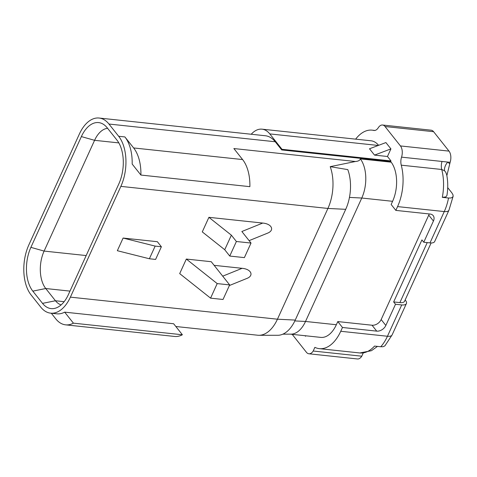 <?xml version="1.0" encoding="UTF-8"?>
<svg xmlns="http://www.w3.org/2000/svg" width="477" height="477" viewBox="0 0 477 477"><rect width="100%" height="100%" fill="white"/><g stroke="black" fill="none" stroke-linecap="round" stroke-linejoin="round"><path stroke-width="0.72" d="M330.203 166.658A36.27 20.749 96.1 0 1 327.914 208.443L277.441 319.202A36.27 20.749 96.1 0 1 258.963 335.295L277.787 335.289A34.266 19.605 -83.9 0 0 295.239 320.085L345.718 209.325A34.266 19.605 -83.9 0 0 347.799 169.621L330.203 166.658L355.425 161.5C358.197 161.286 359.843 160.421 360.368 158.901A28.632 16.385 96.1 0 1 361.775 198.027L305.524 321.456A28.632 16.385 96.1 0 1 290.934 334.156L282.879 334.162M258.963 335.295A36.27 20.749 96.1 0 1 257.693 335.224L175.822 326.501M429.169 213.94A7.638 5.414 141.6 0 1 428.74 215.127L381.153 319.56A7.638 5.414 141.6 0 1 372.036 325.225L337.788 321.576L336.345 324.742A28.632 16.385 96.1 0 1 320.759 337.388L290.433 334.156M251.23 134.246A28.632 16.385 96.1 0 1 262.004 129.166A28.632 16.385 96.1 0 1 269.785 133.906L282.002 149.307L390.979 160.916L390.687 161.554L391.194 162.186A28.632 16.385 96.1 0 1 392.595 201.312L391.152 204.484L395.838 210.393L430.087 214.042A7.638 5.414 -38.4 0 1 433.182 215.622A7.638 5.414 -38.4 0 1 433.426 221.036L423.767 242.238L421.924 239.913L393.656 301.941L395.499 304.26L385.839 325.463A7.638 5.414 -38.4 0 1 376.723 331.133L342.474 327.484L337.788 321.576M391.194 162.186L360.368 158.901M390.687 161.554L281.716 149.939L275.223 141.752A36.27 20.749 -83.9 0 0 265.361 135.754L99.103 118.034A36.27 20.749 -83.9 0 0 79.355 134.061L28.882 244.82A36.27 20.749 -83.9 0 0 31.083 294.929L40.789 307.164A36.27 20.749 -83.9 0 0 50.645 313.162A36.27 20.749 -83.9 0 0 70.387 297.141L120.866 186.376A36.27 20.749 -83.9 0 0 118.666 136.273L108.959 124.038A36.27 20.749 -83.9 0 0 99.103 118.034M124.896 136.935A36.27 20.749 -83.9 0 1 132.165 164.04L140.9 175.053A36.27 20.749 -83.9 0 0 133.632 147.948L124.896 136.935L118.666 136.273M140.9 175.053L249.876 186.662A36.27 20.749 -83.9 0 0 242.602 159.562L233.867 148.55L355.425 161.5M208.908 217.327L231.363 235.173L236.383 241.499L229.753 256.06L224.733 249.727L202.278 231.888L208.908 217.327L262.72 223.063C271.92 223.832 274.889 230.451 267.305 233.265L249.101 240.641M149.379 258.761L117.342 250.711L123.108 238.053L157.356 241.702L161.375 246.764L155.15 246.102L149.379 258.761L155.609 259.422L161.375 246.764M186.328 259.059L211.245 261.712L229.658 284.918L223.027 299.473L210.572 298.149L179.692 273.613L186.328 259.059L217.202 283.588L229.658 284.918M214.125 265.337L242.101 268.318C251.296 269.088 254.265 275.706 246.681 278.52L229.383 285.526M50.645 313.162L56.87 313.824A36.27 20.749 -83.9 0 0 64.669 312.143L173.646 323.752L182.381 334.765L73.41 323.156L64.669 312.143M51.307 313.234L55.755 318.839A36.27 20.749 -83.9 0 0 65.611 324.843A36.27 20.749 -83.9 0 0 73.41 323.156M282.002 149.307L281.716 149.939M123.108 238.053L155.15 246.102M65.611 324.843L174.582 336.452A36.27 20.749 -83.9 0 0 182.381 334.765M81.364 136.589L30.892 247.354A31.685 18.132 -83.9 0 0 32.812 291.131L42.519 303.366A31.685 18.132 -83.9 0 0 55.415 308.19A31.685 18.132 -83.9 0 0 68.384 294.607L118.856 183.848A31.685 18.132 -83.9 0 0 116.937 140.071L107.23 127.836A31.685 18.132 -83.9 0 0 102.716 123.901A31.685 18.132 -83.9 0 0 81.364 136.589L94.583 140.316L44.105 251.081A27.106 15.508 -83.9 0 0 45.75 288.525L55.457 300.76A27.106 15.508 -83.9 0 0 61.128 304.898M387.461 156.486L374.523 155.108L390.925 148.896L387.461 156.486L390.979 160.916M374.523 155.108L369.496 148.782L385.905 142.563L390.925 148.896M229.753 256.06L244.385 257.616L251.021 243.061L236.383 241.499M224.733 249.727L231.363 235.173M262.72 223.063L241.857 231.512L251.021 243.061M210.572 298.149L217.202 283.588M107.617 128.325A27.106 15.508 -83.9 0 0 94.583 140.316L118.833 142.903M305.751 335.79L305.548 336.237L304.988 335.707M262.004 129.166L370.975 140.781A28.632 16.385 96.1 0 1 378.607 145.33M395.499 304.26L401.723 304.928L387.449 336.255A39.323 22.497 96.1 0 1 380.753 346.749L374.523 346.087A39.323 22.497 96.1 0 1 359.813 352.962L319.34 348.651A39.323 22.497 -83.9 0 0 340.745 331.276L342.474 327.484M380.753 346.749L383.049 346.719L384.885 345.885L392.13 334.89A9.928 4.096 -155.5 0 1 387.449 336.255L340.745 331.276M446.74 174.934L446.734 174.916C448.01 181.582 448.076 188.451 446.925 195.516L445.87 196.912L442.31 197.347L448.535 198.015L450.831 197.985L452.405 197.383L453.15 196.178L452.941 194.682L451.814 192.803L447.706 187.628M395.838 210.393L397.568 206.595A39.323 22.497 -83.9 0 0 401.258 165.173A8.974 5.134 96.1 0 1 401.551 157.148A9.164 5.241 -83.9 0 0 400.441 145.938L385.04 126.53A9.164 5.241 -83.9 0 0 382.548 125.016A9.164 5.241 -83.9 0 0 378.255 127.776A8.974 5.134 96.1 0 1 374.046 130.477A8.974 5.134 96.1 0 1 373.688 130.418A39.323 22.497 -83.9 0 0 372.108 130.149A39.323 22.497 -83.9 0 0 355.645 139.147M292.186 334.341L306.407 352.27A9.164 5.241 -83.9 0 0 308.899 353.785A9.164 5.241 -83.9 0 0 313.198 351.024L314.874 347.345A39.323 22.497 -83.9 0 0 319.34 348.651M431.119 242.966L404.568 301.237A9.928 4.096 -155.5 0 1 399.887 302.603L393.656 301.941M401.723 304.928A9.928 4.096 24.5 0 0 406.404 303.557A9.928 4.096 24.5 0 0 405.468 300.301L405.164 299.92M453.15 196.178L448.952 210.202L434.672 241.529A9.928 4.096 -155.5 0 1 429.992 242.9L423.767 242.238M446.734 174.916L445.745 172.209L444.54 170.772L441.732 169.484A39.323 22.497 96.1 0 1 442.31 197.347M382.548 125.016L431.119 130.191A9.164 5.241 96.1 0 1 433.611 131.706L449.012 151.114A9.164 5.241 96.1 0 1 450.127 162.323L446.871 175.631M401.551 157.148L450.127 162.323M444.54 170.772A8.974 6.207 -54.2 0 1 447.814 162.073L449.513 163.665M363.212 353.028L361.769 356.2L313.198 351.024M308.899 353.785L357.47 358.966A9.164 5.241 -83.9 0 0 361.769 356.2M294.852 320.926L305.524 321.456L336.345 324.742M349.45 197.412L361.775 198.027L392.595 201.312M345.718 209.325L327.914 208.443L120.866 186.376M295.239 320.085L277.441 319.202L70.387 297.141M275.223 141.752L108.959 124.038M242.602 159.562L133.632 147.948M378.249 145.461L269.785 133.906M222.717 276.165L242.101 268.318M30.892 247.354L44.105 251.081L86.176 255.559M42.519 303.366L55.457 300.76L64.145 301.685M32.812 291.131L45.75 288.525L69.976 291.107M428.74 215.127L433.426 221.036M381.153 319.56L385.839 325.463M372.036 325.225L376.723 331.133M442.03 161.459A8.974 5.134 -83.9 0 0 441.732 169.484L401.258 165.173M448.535 198.015A39.323 22.497 96.1 0 1 444.272 211.567L397.568 206.595M373.688 130.418L374.409 130.495M427.231 242.602L399.887 302.603M448.952 210.202A9.928 4.096 -155.5 0 1 444.272 211.567L429.992 242.9M449.012 151.114L400.441 145.938M385.04 126.53L433.611 131.706M374.892 130.448L372.108 130.149M359.813 352.962L371.428 350.708L377.474 346.397M406.404 303.557L392.13 334.89"/></g></svg>
